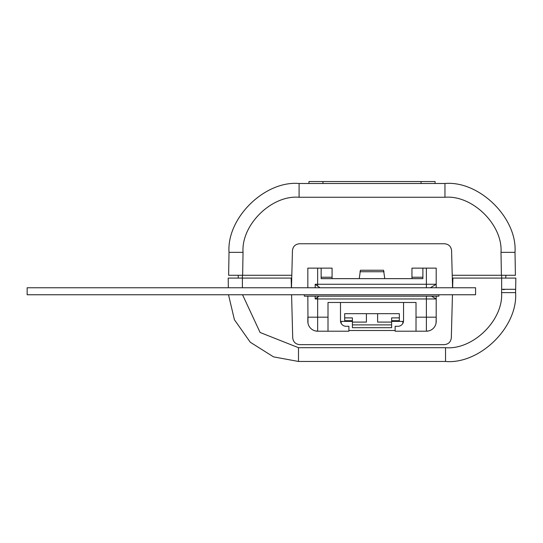 <?xml version="1.0" encoding="UTF-8"?>
<svg xmlns="http://www.w3.org/2000/svg" width="543" height="543" viewBox="0 0 543 543"><rect width="100%" height="100%" fill="white"/><g stroke="black" fill="none" stroke-linecap="round" stroke-linejoin="round"><path stroke-width="0.81" d="M504.345 289.582L503.246 289.609M515.599 292.623C518.008 326.961 479.829 364.475 445.538 361.468C479.829 364.475 518.008 326.961 515.599 292.623L501.583 292.623L501.644 289.297L515.653 289.297L515.599 292.623L515.653 289.297L514.601 289.297M298.494 361.468L445.538 361.468L298.494 361.468L273.509 356.86L250.275 342.239L234.406 319.725L228.508 294.761L234.406 319.725L250.275 342.239L273.509 356.86L298.494 361.468L298.494 347.696L445.538 347.696C472.973 350.106 503.51 320.092 501.583 292.623M505.73 278.084L505.879 275.281L501.644 275.281L501.644 278.084L515.85 278.084L515.653 289.297L515.85 278.084M291.584 294.761L292.711 337.827C293.24 341.954 295.575 344.228 299.716 344.649L444.317 344.649C448.464 344.228 450.799 341.954 451.321 337.827L452.448 294.761M228.352 287.756L228.189 278.084L291.15 278.084L291.401 287.756M315.191 287.756L315.191 284.254L436.199 284.254L436.199 268.133L422.888 268.133L422.888 278.647L422.888 277.242L411.954 277.242L411.954 278.647M431.529 296.166L436.199 298.969L431.529 296.166M321.151 268.133L332.078 268.133L332.078 277.242L321.151 277.242L321.151 278.647L321.151 268.133L307.833 268.133L307.833 287.756M428.909 330.87L426.391 331.196L426.391 317.187L436.199 317.187L436.056 323.071M307.983 323.071L307.833 296.166M384.77 278.647L383.562 270.238L360.396 270.258L359.269 278.647M382.374 270.238L361.658 270.238M403.551 302.471L403.551 320.689A5.606 5.606 0 0 1 397.944 326.289L395.141 326.289L395.141 331.196L426.391 331.196A9.808 9.808 74.5 0 0 436.199 321.388L436.199 296.166M328.013 331.196L328.013 302.471L416.019 302.471L416.019 317.187L426.391 317.187L426.391 298.969L315.191 298.969L317.648 297.102L317.648 317.187L307.833 317.187L307.833 321.388A9.808 9.808 170.4 0 0 317.648 331.196L348.898 331.196L348.898 326.289L346.095 326.289A5.606 5.606 0 0 1 340.488 320.689L340.488 302.471M422.888 278.647L321.151 278.647M317.648 268.133L317.648 286.113L320.044 287.756M315.123 330.87L317.648 331.196L317.648 317.187L328.013 317.187M436.199 284.254L430.361 287.756L436.199 284.254L436.199 287.756M315.191 298.969L315.191 296.166M416.019 317.187L416.019 331.196M422.888 268.133L411.954 268.133L411.954 277.242M332.078 277.242L332.078 278.647M426.391 296.166L426.391 298.969L436.199 298.969M317.648 286.113L315.191 284.254M319.019 296.166L317.648 297.102M452.638 287.756L452.889 278.084L501.644 278.084L501.644 289.297M242.395 287.756L242.395 275.281L238.16 275.281L238.302 278.084M444.574 243.753L299.458 243.753C295.317 244.174 292.982 246.447 292.453 250.574L291.808 275.281L228.623 275.281L229.024 252.339C226.614 218.001 264.794 180.486 299.084 183.493L444.955 183.493C479.245 180.486 517.418 218.001 515.008 252.339L515.409 275.281L452.231 275.281L451.579 250.574C451.057 246.447 448.722 244.174 444.574 243.753M452.557 287.756L452.231 275.281M291.808 275.281L291.482 287.756M515.409 275.281L515.008 252.339C517.418 218.001 479.245 180.486 444.955 183.493L444.955 197.265L299.084 197.265L444.955 197.265C472.39 194.856 502.927 224.87 500.999 252.339L515.008 252.339M435.079 183.493L421.063 183.493L421.063 181.532L435.079 181.532L435.079 183.493L435.079 181.532M322.97 183.493L308.96 183.493L308.96 181.532L322.97 181.532L322.97 183.493L421.063 183.493M322.97 181.532L421.063 181.532M243.04 252.339C241.112 224.87 271.649 194.856 299.084 197.265L299.084 183.493C264.794 180.486 226.614 218.001 229.024 252.339L243.04 252.339L242.64 275.281M352.4 321.388L340.529 321.388M403.503 321.388L391.639 321.388M395.141 330.497L348.898 330.497M475.573 287.756L27.15 287.756L27.15 294.761L475.573 294.761L475.573 287.756M366.41 313.678L344.69 313.678L344.69 317.886L352.4 317.886L352.4 327.694L391.639 327.694L391.639 322.087L377.623 322.087L377.623 313.678L366.41 313.678L366.41 322.087L352.4 322.087M391.639 322.087L391.639 317.886L399.343 317.886L399.343 313.678L377.623 313.678M399.343 317.886L399.343 320.689L391.639 320.689M352.4 320.689L344.69 320.689L344.69 317.886M304.331 294.761L304.331 296.166L438.859 296.166L438.859 294.761M242.531 294.761L260.104 332.486L298.494 347.696M384.064 271.751L359.968 271.751M426.391 287.756L426.391 268.133M445.538 361.468L445.538 347.696M501.399 275.281L500.999 252.339M341.187 323.397L341.187 321.388M402.845 323.397L402.845 321.388M391.639 324.89L352.4 324.89"/></g></svg>
